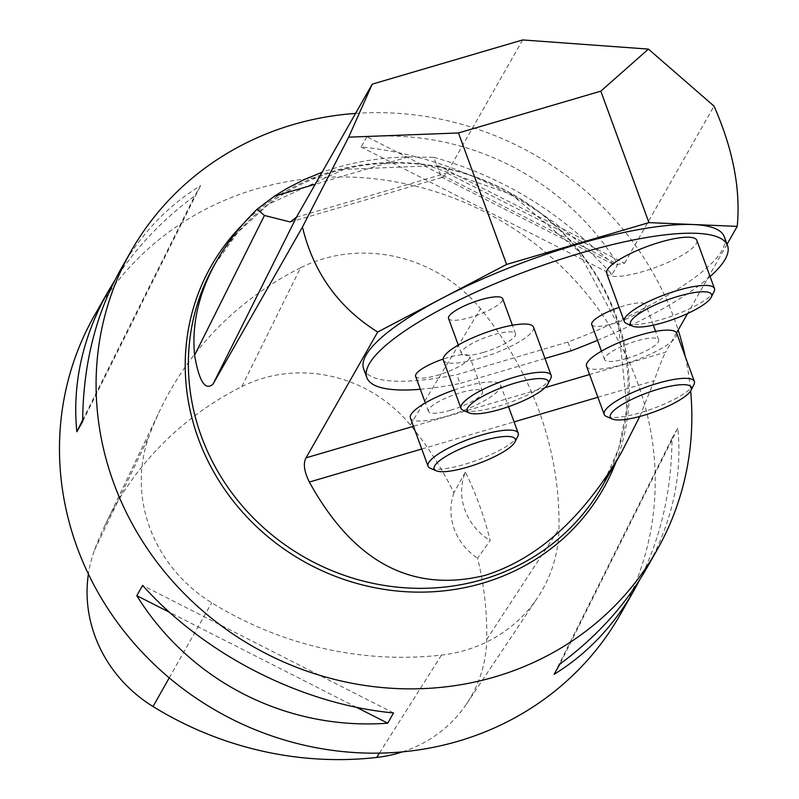 <?xml version="1.0" encoding="UTF-8"?>
<svg xmlns="http://www.w3.org/2000/svg" width="799" height="799" viewBox="0 0 799 799"><rect width="100%" height="100%" fill="white"/><g stroke="black" fill="none" stroke-linecap="round" stroke-linejoin="round"><path stroke-width="0.6" stroke-dasharray="4 3" d="M433.747 157.323C491.015 173.283 541.542 200.978 585.307 240.399L436.673 164.864L433.747 157.323L408.139 156.934C377.617 157.583 348.913 162.706 322.017 172.314M522.666 39.95L446.921 172.983L624.578 263.271L614.381 264.868L585.307 240.399M624.578 263.271L714.046 106.137M727.04 244.254L687.599 313.528M676.563 332.903L665.567 352.219L589.582 374.541M639.769 416.479L654.221 380.724C658.875 367.23 662.661 357.732 665.567 352.219M724.333 236.854A192.04 45.084 159.9 0 1 567.929 342.042L456.818 374.691A192.04 45.084 159.9 0 1 363.645 368.848M436.673 164.864L441.457 176.939L443.036 177.098L446.921 172.983M355.565 113.408A302.461 283.305 -150.3 0 1 678.181 330.077M685.342 356.813A302.461 283.305 -150.3 0 1 690.636 390.991M620.194 614.701A302.461 283.305 29.7 0 0 582.591 289.038A302.461 283.305 29.7 0 0 256.319 188.944A302.461 283.305 29.7 0 0 94.512 315.385M366.921 136.769L361.098 146.996C452.843 155.705 549.612 204.884 612.024 274.526L617.847 264.299C564.633 178.497 467.864 129.318 366.921 136.769L617.847 264.299M114.816 280.349C135.201 248.379 161.847 220.224 194.756 195.875L200.579 185.648C167.87 205.713 141.283 233.558 120.829 269.163M646.511 568.489C672.029 523.015 682.466 476.244 677.822 428.184L671.999 438.411C671.659 490.406 660.933 537.477 639.819 579.605M300.554 267.775A345.667 323.775 29.7 0 0 160.07 410.097A345.667 323.775 29.7 0 0 149.233 435.755A144.03 134.911 29.7 0 0 211.715 602.776A345.667 323.775 29.7 0 0 441.477 655.08A144.03 134.911 29.7 0 0 537.537 597.782A144.03 134.911 29.7 0 0 558.97 529.028A345.667 323.775 29.7 0 0 480.529 308.744A144.03 134.911 29.7 0 0 300.554 267.775L241.837 386.616A336.499 315.196 29.7 0 0 105.078 525.163A336.499 315.196 29.7 0 0 94.522 550.141A134.861 126.322 29.7 0 0 88.389 574.072M402.606 751.829A134.861 126.322 29.7 0 0 466.646 703.799A134.861 126.322 29.7 0 0 486.711 639.42A336.499 315.196 29.7 0 0 477.572 558.191L490.147 540.514A338.057 316.654 -150.3 0 0 465.368 472.069A57.608 53.962 29.7 0 0 490.147 540.514M241.837 386.616A134.861 126.322 29.7 0 1 410.356 424.978A336.499 315.196 29.7 0 1 453.902 492.823L465.368 472.069M453.902 492.823A57.608 53.962 29.7 0 0 477.572 558.191M361.098 146.996L612.024 274.526M82.647 420.104L194.756 195.875M82.647 421.542L200.579 185.648M356.434 707.285L169.538 612.304M393.547 712.958L142.622 585.437M671.999 438.411L554.067 674.316M677.822 428.184L559.889 664.089M606.651 273.308A48.01 11.276 159.9 0 0 649.497 269.523A48.01 11.276 159.9 0 0 696.219 243.745A48.01 11.276 159.9 0 0 696.818 240.309M544.998 358.491L460.024 383.46L456.818 374.691M597.502 340.304A192.04 45.084 159.9 0 0 710.091 276.564M420.354 389.273A192.04 45.084 159.9 0 0 460.024 383.46M591.739 324.564A28.804 6.762 159.9 0 0 621.113 321.018A28.804 6.762 159.9 0 0 645.842 304.769A28.804 6.762 159.9 0 0 623.789 305.897A28.804 6.762 159.9 0 0 619.115 307.375M448.549 318.461A28.804 6.762 159.9 0 0 477.932 314.916A28.804 6.762 159.9 0 0 502.651 298.656M415.61 376.319A28.804 6.762 159.9 0 0 444.983 372.763A28.804 6.762 159.9 0 0 469.712 356.514A28.804 6.762 159.9 0 0 447.65 357.652A28.804 6.762 159.9 0 0 443.185 359.061M567.929 342.042L571.145 350.811M626.636 358.491A28.804 6.762 -20.1 0 1 604.573 359.63A28.804 6.762 -20.1 0 1 636.613 340.963A28.804 6.762 -20.1 0 1 658.676 339.825A28.804 6.762 -20.1 0 1 626.636 358.491M586.536 366.222A48.01 11.276 159.9 0 0 629.382 362.436A48.01 11.276 159.9 0 0 676.104 336.659A48.01 11.276 159.9 0 0 676.713 333.223M693.951 384.479A48.01 11.276 -20.1 0 1 693.742 384.868A48.01 11.276 -20.1 0 1 652.533 408.738A48.01 11.276 -20.1 0 1 606.451 416.499M714.066 291.565A48.01 11.276 -20.1 0 1 713.857 291.945A48.01 11.276 -20.1 0 1 672.648 315.825A48.01 11.276 -20.1 0 1 626.566 323.585M483.445 352.389A28.804 6.762 -20.1 0 1 461.383 353.518A28.804 6.762 -20.1 0 1 493.422 334.851A28.804 6.762 -20.1 0 1 515.485 333.722A28.804 6.762 -20.1 0 1 483.445 352.389M443.345 360.119A48.01 11.276 159.9 0 0 486.192 356.334A48.01 11.276 159.9 0 0 532.913 330.556A48.01 11.276 159.9 0 0 533.522 327.121M550.761 378.376A48.01 11.276 -20.1 0 1 550.551 378.756A48.01 11.276 -20.1 0 1 509.343 402.636A48.01 11.276 -20.1 0 1 463.26 410.396M450.496 410.247A28.804 6.762 -20.1 0 1 428.434 411.375A28.804 6.762 -20.1 0 1 460.484 392.709A28.804 6.762 -20.1 0 1 482.546 391.58A28.804 6.762 -20.1 0 1 450.496 410.247M410.406 417.977A48.01 11.276 159.9 0 0 453.243 414.192A48.01 11.276 159.9 0 0 499.974 388.404A48.01 11.276 159.9 0 0 500.574 384.978A48.01 11.276 159.9 0 0 454.261 389.942M517.822 436.234A48.01 11.276 -20.1 0 1 517.612 436.614A48.01 11.276 -20.1 0 1 476.404 460.484A48.01 11.276 -20.1 0 1 430.321 468.254M214.242 265.218A223.241 209.108 -150.3 0 1 511.71 193.967A223.241 209.108 -150.3 0 1 602.236 486.142L618.626 448.708L626.965 408.469L618.456 325.752L577.917 250.556L511.47 194.387L429.253 165.902L343.9 169.418L268.414 204.314L238.062 232.02L214.242 265.218M545.098 387.615L413.453 426.296M408.139 156.934L315.235 184.229M296.459 217.218L446.901 173.013M616.019 461.932A225.498 211.216 29.7 0 0 522.366 200.159A225.498 211.216 29.7 0 0 243.405 223.7M421.762 449.018L514.087 421.892M597.902 397.273L654.221 380.724M94.522 550.141L149.233 435.755M169.238 677.862L211.715 602.776M379.435 753.107L441.477 655.08M486.711 639.42L558.97 529.028M410.356 424.978L480.529 308.744M290.297 222.032L443.055 177.148M441.428 176.988L614.371 264.888M105.078 525.163L160.07 410.097M466.646 703.799L537.537 597.782M658.676 339.825L655.579 331.355M653.312 325.163L645.842 304.769M604.573 359.63L601.477 351.161M515.485 333.722L512.389 325.253M461.383 353.518L458.286 345.048M500.574 384.978L508.524 406.681M482.546 391.58L469.712 356.514M428.434 411.375L425.338 402.906"/><path stroke-width="1.2" d="M506.596 264.439L458.486 132.964L600.818 91.146L648.938 222.621L506.596 264.439L377.697 332.014L306.047 457.847C303.021 463.4 304.119 471.46 309.353 482.047C353.587 562.286 412.204 593.377 485.173 575.32C537.937 558.701 583.51 517.472 621.892 451.635L639.769 416.479M302.451 227.066L212.973 384.199L296.469 217.188L372.224 84.155L348.674 137.168L302.451 227.066C313.448 272.589 338.526 307.575 377.697 332.014M194.606 355.195C191.53 323.985 198.881 292.584 216.649 260.983C227.076 242.746 240.559 225.488 257.118 209.218L264.459 215.46L194.606 355.195C199.061 381.283 205.183 390.951 212.973 384.199M322.017 172.314L303.95 179.695L286.991 188.394L274.327 196.254L257.118 209.218M727.04 244.254L737.217 226.387C740.773 189.383 733.053 149.303 714.046 106.137L648.428 49.099L522.666 39.95L372.224 84.155M687.599 313.528L676.563 332.903M348.674 137.168L458.486 132.964M600.818 91.146L648.428 49.099M737.217 226.387L648.938 222.621M710.091 276.564A192.04 45.084 159.9 0 0 727.539 245.613L724.333 236.854A192.04 45.084 159.9 0 0 528.499 260.504A192.04 45.084 159.9 0 0 363.645 368.848L366.851 377.607A192.04 45.084 159.9 0 0 420.354 389.273M296.469 217.188L290.277 221.982L264.459 215.46M690.636 390.991A302.461 283.305 -150.3 0 1 656.798 550.421A302.461 283.305 -150.3 0 1 495 676.853A302.461 283.305 -150.3 0 1 168.729 576.768A302.461 283.305 -150.3 0 1 131.116 251.096A302.461 283.305 -150.3 0 1 292.923 124.654A302.461 283.305 -150.3 0 1 355.565 113.408M678.181 330.077A302.461 283.305 -150.3 0 1 685.342 356.813M131.116 251.096L120.829 269.163C95.81 313.777 83.076 364.564 82.647 421.542L76.824 431.77C72.18 383.71 82.617 336.948 108.135 291.465L94.512 315.385A302.461 283.305 29.7 0 0 217.168 711.24A302.461 283.305 29.7 0 0 620.194 614.701L633.807 590.791C613.352 626.406 586.776 654.241 554.067 674.316L559.889 664.089C596.703 636.813 625.577 604.943 646.511 568.489L656.798 550.421M393.547 712.958L387.725 723.185C286.771 730.646 190.002 681.467 136.799 595.664L142.622 585.437C205.033 655.07 301.802 704.249 393.547 712.958M108.135 291.465L114.816 280.349M639.819 579.605L633.807 590.791M88.389 574.072A134.861 126.322 29.7 0 0 153.028 706.526A336.499 315.196 29.7 0 0 376.699 757.442A134.861 126.322 29.7 0 0 402.606 751.829M76.824 431.77L82.647 420.104M387.725 723.185L356.434 707.285M169.538 612.304L136.799 595.664M714.466 288.519L696.818 240.309A48.01 11.276 159.9 0 0 647.859 246.222A48.01 11.276 159.9 0 0 606.651 273.308L624.289 321.518A48.01 11.276 -20.1 0 1 677.702 290.407A48.01 11.276 -20.1 0 1 714.466 288.519A48.01 11.276 -20.1 0 1 714.066 291.565L711.2 297.288A43.206 10.147 159.9 0 0 678.471 296.249A43.206 10.147 159.9 0 0 632.448 326.112A43.206 10.147 159.9 0 0 674.466 318.931A43.206 10.147 159.9 0 0 711.2 297.288M597.502 340.304A192.04 45.084 159.9 0 1 571.145 350.811L544.998 358.491M727.539 245.613A192.04 45.084 159.9 0 0 531.705 269.273A192.04 45.084 159.9 0 0 366.851 377.607M619.115 307.375A28.804 6.762 159.9 0 0 591.739 324.564L601.477 351.161M512.389 325.253L502.651 298.656A28.804 6.762 159.9 0 0 480.599 299.795A28.804 6.762 159.9 0 0 448.549 318.461L458.286 345.048M443.185 359.061A28.804 6.762 159.9 0 0 415.61 376.319L425.338 402.906M658.356 389.163A43.206 10.147 159.9 0 0 612.334 419.026A43.206 10.147 159.9 0 0 654.351 411.845A43.206 10.147 159.9 0 0 691.085 390.212A43.206 10.147 159.9 0 0 658.356 389.163M694.351 381.433L676.713 333.223A48.01 11.276 159.9 0 0 627.754 339.146A48.01 11.276 159.9 0 0 586.536 366.222L604.184 414.431A48.01 11.276 -20.1 0 1 657.587 383.32A48.01 11.276 -20.1 0 1 694.351 381.433A48.01 11.276 -20.1 0 1 693.951 384.479L691.085 390.212M612.334 419.026L606.451 416.499A48.01 11.276 -20.1 0 1 604.184 414.431M632.448 326.112L626.566 323.585A48.01 11.276 -20.1 0 1 624.289 321.518M515.165 383.061A43.206 10.147 159.9 0 0 469.143 412.923A43.206 10.147 159.9 0 0 511.16 405.742A43.206 10.147 159.9 0 0 547.894 384.099A43.206 10.147 159.9 0 0 515.165 383.061M551.16 375.33L533.522 327.121A48.01 11.276 159.9 0 0 484.564 333.033A48.01 11.276 159.9 0 0 443.345 360.119L460.993 408.329A48.01 11.276 -20.1 0 1 514.396 377.218A48.01 11.276 -20.1 0 1 551.16 375.33A48.01 11.276 -20.1 0 1 550.761 378.376L547.894 384.099M469.143 412.923L463.26 410.396A48.01 11.276 -20.1 0 1 460.993 408.329M482.226 440.918A43.206 10.147 159.9 0 0 436.204 470.781A43.206 10.147 159.9 0 0 478.221 463.59A43.206 10.147 159.9 0 0 514.956 441.957A43.206 10.147 159.9 0 0 482.226 440.918M454.261 389.942A48.01 11.276 159.9 0 0 410.406 417.977L428.044 466.187A48.01 11.276 -20.1 0 1 481.447 435.075A48.01 11.276 -20.1 0 1 518.221 433.188A48.01 11.276 -20.1 0 1 517.822 436.234L514.956 441.957M436.204 470.781L430.321 468.254A48.01 11.276 -20.1 0 1 428.044 466.187M621.892 451.635L602.236 486.142A223.241 209.108 -150.3 0 1 482.816 579.465A223.241 209.108 -150.3 0 1 241.997 505.597A223.241 209.108 -150.3 0 1 214.242 265.218L216.649 260.983M589.582 374.541L545.098 387.615M413.453 426.296L306.047 457.847M315.235 184.229L274.327 196.254M243.405 223.7A225.498 211.216 29.7 0 0 222.522 486.261A225.498 211.216 29.7 0 0 482.626 583.18A225.498 211.216 29.7 0 0 616.019 461.932M309.353 482.047L421.762 449.018M514.087 421.892L597.902 397.273M153.028 706.526L169.238 677.862M376.699 757.442L379.435 753.107M655.579 331.355L653.312 325.163M508.524 406.681L518.221 433.188"/></g></svg>
